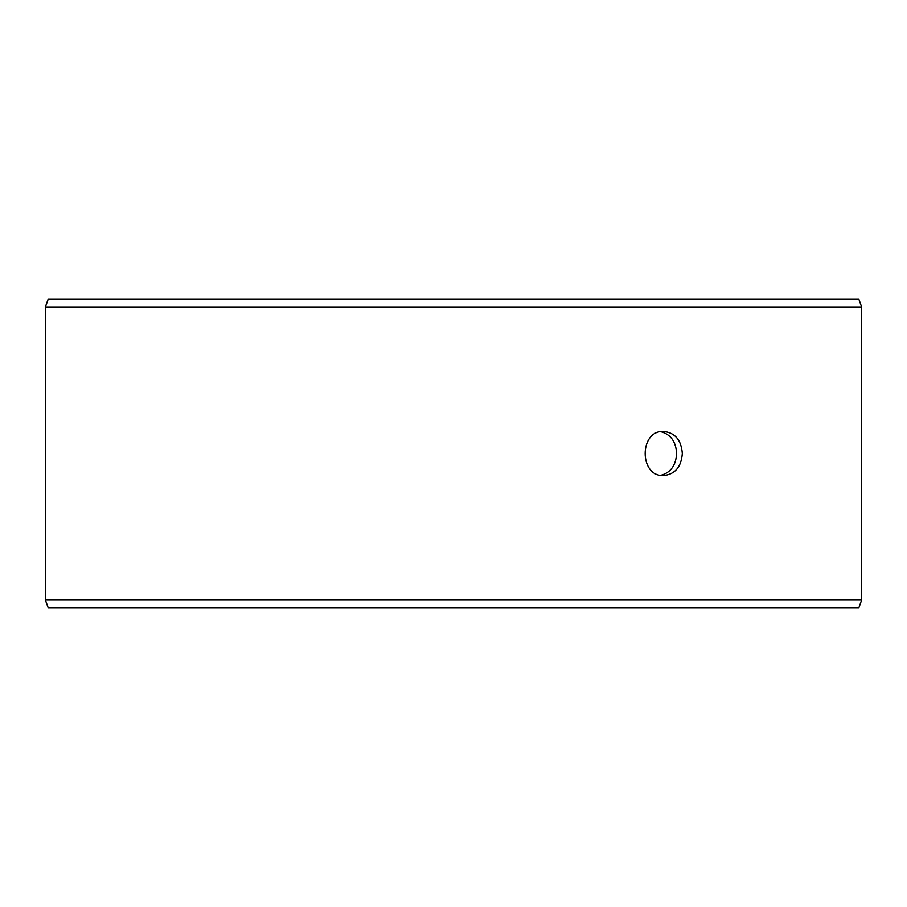 <?xml version="1.0" encoding="UTF-8"?>
<svg xmlns="http://www.w3.org/2000/svg" width="907" height="907" viewBox="0 0 907 907"><rect width="100%" height="100%" fill="white"/><g stroke="black" fill="none" stroke-linecap="round" stroke-linejoin="round"><path stroke-width="1.36" d="M45.407 599.992L48.298 607.939L45.35 599.992L45.35 307.008L48.241 299.061L858.759 299.061L861.65 307.008L45.407 307.008L45.407 599.992L861.65 599.992L861.65 307.008M48.298 299.061L45.407 307.008M48.298 607.939L858.759 607.939L861.65 599.992M660.863 475.313C670.67 472.66 675.93 465.393 676.622 453.5C675.942 441.63 670.692 434.362 660.863 431.687M682.313 453.5C681.293 466.901 675.091 474.259 663.709 475.563C638.97 476.923 638.993 430.065 663.709 431.437C675.091 432.73 681.293 440.088 682.313 453.5"/></g></svg>
